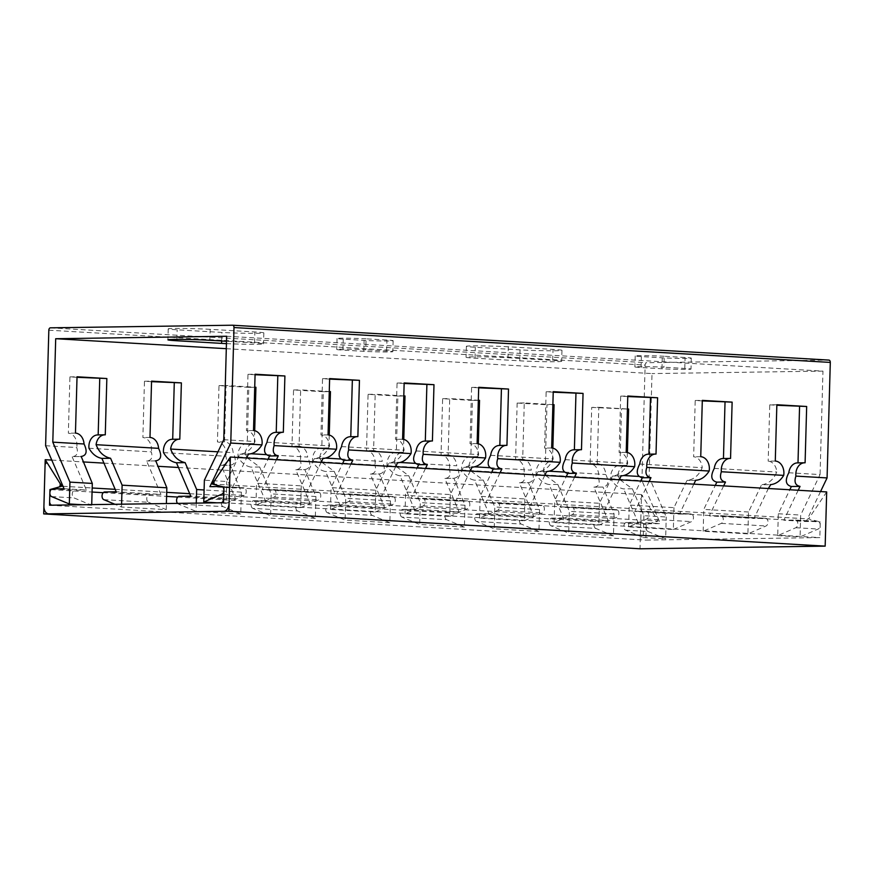 <?xml version="1.0" encoding="UTF-8"?>
<svg xmlns="http://www.w3.org/2000/svg" width="874" height="874" viewBox="0 0 874 874"><rect width="100%" height="100%" fill="white"/><g stroke="black" fill="none" stroke-linecap="round" stroke-linejoin="round"><path stroke-width="0.66" stroke-dasharray="4.37 3.28" d="M723.65 485.889L709.295 515.857L754.022 518.468L768.366 488.5M798.191 490.248L783.836 520.216L806.199 521.527L817.747 521.363A3.911 2.535 -86.7 0 1 817.867 521.363L795.504 520.052A3.911 2.535 -86.7 0 0 795.384 520.052L783.836 520.216M820.544 491.559L806.199 521.527M649.109 481.53L634.764 511.498L679.48 514.109L693.836 484.141M574.568 477.171L560.223 507.139L604.95 509.75L619.295 479.782M500.037 472.812L485.682 502.779L530.409 505.391L544.753 475.423M425.496 468.453L411.151 498.42L455.867 501.031L470.223 471.064M350.955 464.094L336.61 494.061L381.337 496.672L395.682 466.705M276.424 459.735L262.069 489.702L306.796 492.313L321.14 462.346M209.891 486.654L232.255 487.954L246.599 457.987M775.282 461.046L768.18 461.155A11.777 8.969 -90.8 0 1 776.778 472.047C773.457 479.728 768.388 483.967 761.549 484.764L770.223 484.633L761.549 484.764L748.505 512.011L747.893 533.861L766.028 525.984A3.911 2.535 -86.7 0 0 767.995 521.745A3.911 2.535 -86.7 0 0 765.69 518.304A3.911 2.535 -86.7 0 0 765.569 518.304L754.022 518.468M614.072 513.945L569.345 511.334L568.734 533.173L551.024 525.809L595.751 528.42L613.461 535.795L614.072 513.945L603.005 487.058L593.861 487.168L602.536 487.047C608.315 486.261 609.407 482.077 605.813 474.506A11.777 8.969 89.2 0 0 597.226 463.602L590.125 463.712A11.777 8.969 -90.8 0 1 598.537 478.056C600.154 483.77 598.603 486.818 593.861 487.168L608.184 520.565L563.468 517.954L549.145 484.557C543.846 483.606 539.542 480.23 536.21 474.407A11.777 8.969 -90.8 0 1 544.917 461.079A11.777 8.969 -90.8 0 1 545.398 461.09L552.499 460.991A11.777 8.969 89.2 0 0 552.018 460.98A11.777 8.969 89.2 0 0 543.322 470.846L549.451 471.206M776.855 404.738L769.754 404.848L768.18 461.155M597.226 463.602L598.799 407.306L591.698 407.404L590.125 463.712M769.754 404.848L776.844 405.263M797.514 462.881A11.777 8.969 -90.8 0 1 797.995 462.892L805.096 462.794M788.829 472.747L820.063 474.582L800.682 515.059L800.071 536.909L818.206 529.032A3.911 2.535 -86.7 0 0 820.173 524.804A3.911 2.535 -86.7 0 0 817.867 521.363M226.65 336.25L822.958 371.122L820.063 474.582M223.766 439.698L255 441.534C251.69 449.214 246.621 453.453 239.782 454.251L226.737 481.498L204.374 480.187M255.077 374.738L247.987 374.334L246.413 430.631A11.777 8.969 -90.8 0 1 255 441.534M275.747 432.368A11.777 8.969 -90.8 0 1 276.228 432.379L283.329 432.28M267.062 442.233L329.542 445.893C326.231 453.573 321.162 457.812 314.323 458.61L301.279 485.857L256.552 483.246L268.045 459.243M329.607 379.108L322.528 378.693L320.955 434.99A11.777 8.969 -90.8 0 1 329.542 445.893M350.288 436.727A11.777 8.969 -90.8 0 1 350.769 436.738L357.87 436.639M341.592 446.592L404.083 450.252C400.773 457.932 395.704 462.171 388.864 462.969L375.809 490.216L331.093 487.605L342.586 463.602M404.149 383.468L397.058 383.052L395.485 439.349A11.777 8.969 -90.8 0 1 404.083 450.252M424.83 441.086A11.777 8.969 -90.8 0 1 425.31 441.097L432.412 440.999M416.133 450.951L478.624 454.611C475.314 462.291 470.234 466.53 463.406 467.328L450.35 494.575L405.634 491.964L417.117 467.961M478.69 387.827L471.599 387.411L470.026 443.719A11.777 8.969 -90.8 0 1 478.624 454.611M499.371 445.445A11.777 8.969 -90.8 0 1 499.841 445.456L506.942 445.358M490.675 455.31L553.155 458.97C549.844 466.65 544.775 470.889 537.936 471.687L524.892 498.934L480.165 496.323L491.658 472.321M553.231 392.186L546.141 391.771L544.568 448.078A11.777 8.969 -90.8 0 1 553.155 458.97M565.205 459.669L627.696 463.329C624.386 471.01 619.316 475.248 612.477 476.046L599.433 503.293L554.706 500.682L566.199 476.68M627.761 396.545L620.682 396.13L619.109 452.437A11.777 8.969 -90.8 0 1 627.696 463.329M648.442 454.163A11.777 8.969 -90.8 0 1 648.923 454.174L656.024 454.076M639.746 464.028L702.237 467.688C698.927 475.369 693.847 479.608 687.019 480.405L673.963 507.652L629.247 505.041L640.729 481.039M702.303 400.904L695.212 400.489L693.639 456.796A11.777 8.969 -90.8 0 1 702.237 467.688M722.984 458.522A11.777 8.969 -90.8 0 1 723.454 458.533L730.555 458.435M714.287 468.388L776.778 472.047M598.799 407.306L627.423 408.977M591.698 407.404L627.412 409.065M564.506 472.08L605.813 474.506M552.86 448.144L552.499 460.991M489.964 467.721L531.272 470.146A11.777 8.969 89.2 0 0 522.685 459.243L524.258 402.936L552.881 404.618M478.318 443.784L477.958 456.632A11.777 8.969 89.2 0 0 477.488 456.621A11.777 8.969 89.2 0 0 468.792 466.487L474.91 466.847M415.434 463.362L456.741 465.787A11.777 8.969 89.2 0 0 448.144 454.884L449.717 398.577L478.34 400.259M403.777 439.425L403.427 452.273A11.777 8.969 89.2 0 0 402.947 452.262A11.777 8.969 89.2 0 0 394.25 462.127L400.368 462.488M340.893 459.003L382.2 461.417A11.777 8.969 89.2 0 0 373.602 450.525L375.175 394.218L403.799 395.9M329.247 435.066L328.886 447.914A11.777 8.969 89.2 0 0 328.406 447.903A11.777 8.969 89.2 0 0 319.709 457.768L325.827 458.129M266.352 454.644L307.659 457.058A11.777 8.969 89.2 0 0 299.072 446.166L300.645 389.859L329.269 391.541M254.705 430.707L254.345 443.555A11.777 8.969 89.2 0 0 253.864 443.544A11.777 8.969 89.2 0 0 245.179 453.409L251.297 453.77M217.965 451.814L233.129 452.699A11.777 8.969 89.2 0 0 224.531 441.807L226.104 385.5L254.727 387.182M226.3 348.682L652.004 373.58L649.109 477.029L639.047 476.439M627.401 452.503L627.04 465.35A11.777 8.969 89.2 0 0 626.56 465.339A11.777 8.969 89.2 0 0 617.863 475.205L623.981 475.565M545.595 475.478L557.809 484.425L569.345 511.334M543.322 470.846L545.103 474.691M620.125 479.837L632.35 488.784L643.887 515.693L666.25 516.993L649.109 477.029M617.863 475.205L619.644 479.05M538.919 531.436L494.203 528.814L476.494 521.45L521.21 524.061L538.919 531.436L539.531 509.586L528.464 482.699L519.331 482.809L533.653 516.206L488.927 513.595L474.604 480.197C469.316 479.247 465.001 475.871 461.669 470.048A11.777 8.969 -90.8 0 1 470.376 456.72A11.777 8.969 -90.8 0 1 470.857 456.731L472.43 400.423L478.34 400.347M461.669 470.048L523.996 473.697C525.624 479.411 524.061 482.459 519.331 482.809L527.994 482.688C533.785 481.902 534.877 477.717 531.272 470.146M539.531 509.586L494.815 506.975L494.203 528.814M471.053 471.119L483.278 480.066L494.815 506.975M468.792 466.487L470.573 470.332M464.389 527.077L419.662 524.455L401.953 517.091L446.68 519.702L464.389 527.077L464.99 505.227L453.934 478.34L444.79 478.449L459.112 511.847L414.385 509.236L400.063 475.838C394.775 474.888 390.459 471.512 387.127 465.689A11.777 8.969 -90.8 0 1 395.846 452.361A11.777 8.969 -90.8 0 1 396.315 452.371L397.889 396.064L403.799 395.988M387.127 465.689L449.465 469.338C451.082 475.052 449.52 478.1 444.79 478.449L453.453 478.329C459.243 477.543 460.336 473.358 456.741 465.787M464.99 505.227L420.274 502.605L419.662 524.455M396.512 466.76L408.737 475.707L420.274 502.605M394.25 462.127L396.031 465.973M389.848 522.718L345.121 520.096L327.411 512.732L372.138 515.343L389.848 522.718L390.459 500.868L379.392 473.981L370.248 474.09L384.571 507.488L339.855 504.877L325.532 471.479C320.234 470.529 315.918 467.153 312.586 461.33A11.777 8.969 -90.8 0 1 321.304 448.001A11.777 8.969 -90.8 0 1 321.785 448.012L323.358 391.705L329.258 391.628M312.586 461.33L374.924 464.979C376.541 470.693 374.99 473.73 370.248 474.09L378.923 473.97C384.702 473.184 385.795 468.999 382.2 461.417M390.459 500.868L345.733 498.246L345.121 520.096M321.982 462.401L334.196 471.348L345.733 498.246M319.709 457.768L321.49 461.614M315.306 518.358L270.59 515.736L252.881 508.373L297.597 510.984L315.306 518.358L315.918 496.508L304.851 469.622L295.707 469.731L310.041 503.129L265.314 500.518L250.991 467.12C245.692 466.17 241.388 462.794 238.056 456.971A11.777 8.969 -90.8 0 1 246.763 443.642A11.777 8.969 -90.8 0 1 247.244 443.653L248.817 387.346L254.727 387.269M238.056 456.971L300.383 460.62C302.011 466.334 300.448 469.371 295.707 469.731L304.381 469.611C310.172 468.825 311.264 464.64 307.659 457.058M315.918 496.508L271.191 493.886L270.59 515.736M247.44 458.042L259.654 466.989L271.191 493.886M245.179 453.409L246.949 457.255M240.765 513.999L196.049 511.377L178.34 504.014L223.056 506.625L240.765 513.999L241.377 492.149L230.31 465.263L221.177 465.372L235.499 498.77L190.772 496.159M163.514 452.612L225.853 456.25C227.469 461.975 225.907 465.012 221.177 465.372L229.84 465.252C235.63 464.465 236.723 460.281 233.129 452.699M241.377 492.149L204.101 489.964M595.751 528.42A3.911 2.535 93.3 0 1 594.036 524.16A3.911 2.535 93.3 0 1 596.636 520.729L608.184 520.565M748.505 512.011L703.778 509.4L715.271 485.398M795.504 520.052A3.911 2.535 -86.7 0 1 797.809 523.493A3.911 2.535 -86.7 0 1 795.843 527.721L777.707 535.609L778.319 513.759L789.812 489.757M778.319 513.759L800.682 515.059M695.682 480.296L687.019 480.405L695.682 480.274M621.141 475.937L612.477 476.046L621.152 475.915M546.6 471.578L537.936 471.687L546.611 471.556M463.886 467.339L472.069 467.197L463.886 467.328M389.345 462.98L397.528 462.838L389.345 462.969M322.987 458.5L314.323 458.61L322.998 458.479M248.445 454.141L239.782 454.251L248.456 454.119M557.809 484.425L549.145 484.557M545.398 461.09L546.971 404.782L552.881 404.706M524.258 402.936L517.157 403.045L546.971 404.782M695.212 400.489L702.314 400.379M632.35 488.784L623.675 488.916C618.388 487.965 614.072 484.589 610.74 478.766A11.777 8.969 -90.8 0 1 619.458 465.438A11.777 8.969 -90.8 0 1 619.939 465.449L621.512 409.141M610.74 478.766L641.909 480.591L645.132 365.081A2.349 1.519 93.3 0 1 646.727 362.71L828.847 360.088M45.601 445.718L76.77 447.532C78.387 453.256 76.836 456.294 72.094 456.654L80.769 456.534L72.094 456.654L86.417 490.052L64.064 488.741M77.01 377.306L69.92 376.891L68.358 433.198A11.777 8.969 -90.8 0 1 76.77 447.532M97.691 434.924A11.777 8.969 -90.8 0 1 98.172 434.935L105.273 434.837M88.973 448.253L151.311 451.891C152.928 457.615 151.377 460.653 146.635 461.013L160.958 494.411L116.231 491.8M151.552 381.665L144.461 381.25L142.888 437.557A11.777 8.969 -90.8 0 1 151.311 451.891M172.233 439.283A11.777 8.969 -90.8 0 1 172.702 439.294L179.804 439.196M248.817 387.346L219.003 385.609L217.429 441.916A11.777 8.969 -90.8 0 1 225.853 456.25M323.358 391.705L293.544 389.968L291.971 446.275A11.777 8.969 -90.8 0 1 300.383 460.62M397.889 396.064L368.074 394.327L366.501 450.634A11.777 8.969 -90.8 0 1 374.924 464.979M472.43 400.423L442.615 398.686L441.042 454.993A11.777 8.969 -90.8 0 1 449.465 469.338M517.157 403.045L515.584 459.353A11.777 8.969 -90.8 0 1 523.996 473.697M536.21 474.407L598.537 478.056M619.939 465.449L627.04 465.35M643.887 515.693L643.275 537.532L625.566 530.168A3.911 2.535 93.3 0 1 623.85 525.897A3.911 2.535 93.3 0 1 626.45 522.477L637.998 522.313L623.675 488.916M747.893 533.861L703.177 531.25L721.312 523.362A3.911 2.535 -86.7 0 0 723.268 519.134A3.911 2.535 -86.7 0 0 720.963 515.693A3.911 2.535 -86.7 0 0 720.842 515.693L709.295 515.857M673.963 507.652L673.351 529.502L628.635 526.891L646.771 519.003A3.911 2.535 -86.7 0 0 648.737 514.775A3.911 2.535 -86.7 0 0 646.432 511.334A3.911 2.535 -86.7 0 0 646.312 511.334L634.764 511.498M679.48 514.109L691.028 513.945A3.911 2.535 -86.7 0 1 691.148 513.945L646.432 511.334M599.433 503.293L598.821 525.143L554.094 522.532L572.23 514.644A3.911 2.535 -86.7 0 0 574.196 510.416A3.911 2.535 -86.7 0 0 571.891 506.975A3.911 2.535 -86.7 0 0 571.771 506.975L560.223 507.139M604.95 509.75L616.498 509.586A3.911 2.535 -86.7 0 1 616.618 509.586L571.891 506.975M524.892 498.934L524.28 520.784L479.553 518.173L497.688 510.285A3.911 2.535 -86.7 0 0 499.655 506.057A3.911 2.535 -86.7 0 0 497.35 502.616A3.911 2.535 -86.7 0 0 497.23 502.616L485.682 502.779M530.409 505.391L541.956 505.227A3.911 2.535 -86.7 0 1 542.077 505.227L497.35 502.616M450.35 494.575L449.739 516.425L405.023 513.814L423.158 505.926A3.911 2.535 -86.7 0 0 425.114 501.698A3.911 2.535 -86.7 0 0 422.819 498.256A3.911 2.535 -86.7 0 0 422.699 498.256L411.151 498.42M455.867 501.031L467.415 500.868A3.911 2.535 -86.7 0 1 467.535 500.868L422.819 498.256M375.809 490.216L375.208 512.066L330.481 509.455L348.617 501.567A3.911 2.535 -86.7 0 0 350.583 497.339A3.911 2.535 -86.7 0 0 348.278 493.897A3.911 2.535 -86.7 0 0 348.158 493.897L336.61 494.061M381.337 496.672L392.874 496.508A3.911 2.535 -86.7 0 1 392.994 496.508L348.278 493.897M301.279 485.857L300.667 507.707L255.94 505.096L274.075 497.208A3.911 2.535 -86.7 0 0 276.042 492.98A3.911 2.535 -86.7 0 0 273.737 489.538A3.911 2.535 -86.7 0 0 273.617 489.538L262.069 489.702M306.796 492.313L318.344 492.149A3.911 2.535 -86.7 0 1 318.464 492.149L273.737 489.538M232.255 487.954L243.802 487.79A3.911 2.535 -86.7 0 1 243.922 487.79L221.723 486.49L243.802 487.79M703.177 531.25L703.778 509.4M551.024 525.809A3.911 2.535 93.3 0 1 549.309 521.538A3.911 2.535 93.3 0 1 551.92 518.118L596.636 520.729M563.468 517.954L551.92 518.118M223.755 494.269L244.261 495.46A3.911 2.535 -86.7 0 0 246.228 491.232A3.911 2.535 -86.7 0 0 243.922 487.79M300.667 507.707L318.802 499.819A3.911 2.535 -86.7 0 0 320.769 495.591A3.911 2.535 -86.7 0 0 318.464 492.149M375.208 512.066L393.344 504.178A3.911 2.535 -86.7 0 0 395.299 499.95A3.911 2.535 -86.7 0 0 392.994 496.508M449.739 516.425L467.874 508.537A3.911 2.535 -86.7 0 0 469.841 504.309A3.911 2.535 -86.7 0 0 467.535 500.868M524.28 520.784L542.415 512.896A3.911 2.535 -86.7 0 0 544.382 508.668A3.911 2.535 -86.7 0 0 542.077 505.227M598.821 525.143L616.957 517.266A3.911 2.535 -86.7 0 0 618.912 513.027A3.911 2.535 -86.7 0 0 616.618 509.586M673.351 529.502L691.487 521.625A3.911 2.535 -86.7 0 0 693.453 517.386A3.911 2.535 -86.7 0 0 691.148 513.945M244.261 495.46L226.126 503.348L226.737 481.498M91.715 504.615L91.694 505.281L73.984 497.907A3.911 2.535 93.3 0 1 72.269 493.646A3.911 2.535 93.3 0 1 74.869 490.216L86.417 490.052M253.515 430.532L246.413 430.631M75.459 433.089L68.358 433.198M247.987 374.334L255.088 374.225M69.92 376.891L77.032 376.781M255.94 505.096L256.552 483.246M121.584 504.189L121.508 507.018L114.931 504.287M777.707 535.609L800.071 536.909M226.126 503.348L217.058 502.812M628.635 526.891L629.247 505.041M554.094 522.532L554.706 500.682M479.553 518.173L480.165 496.323M405.023 513.814L405.634 491.964M330.481 509.455L331.093 487.605M625.566 530.168L647.929 531.479A3.911 2.535 93.3 0 1 646.214 527.208A3.911 2.535 93.3 0 1 648.814 523.788L660.362 523.613L641.909 480.591M647.929 531.479L665.638 538.843L666.25 516.993M822.958 371.122L652.004 373.58M210.142 329.334A25.455 0.918 -178.4 0 0 182.994 328.449A25.455 0.918 -178.4 0 0 168.212 328.864A25.455 0.918 -178.4 0 0 177.171 329.815L221.887 332.426A25.455 0.918 -178.4 0 0 249.046 333.322A25.455 0.918 -178.4 0 0 263.828 332.907A25.455 0.918 -178.4 0 0 254.869 331.956L210.142 329.334L209.836 340.292M366.075 338.828A17.622 0.634 -178.4 0 0 347.273 338.205A17.622 0.634 -178.4 0 0 337.047 338.5A17.622 0.634 -178.4 0 0 343.242 339.156L364.119 340.379A17.622 0.634 -178.4 0 0 382.91 340.991A17.622 0.634 -178.4 0 0 393.147 340.707A17.622 0.634 -178.4 0 0 386.942 340.052L366.075 338.828L365.769 349.786A17.622 0.634 -178.4 0 0 346.967 349.163A17.622 0.634 -178.4 0 0 336.741 349.458A17.622 0.634 -178.4 0 0 342.936 350.113L363.813 351.326A17.622 0.634 -178.4 0 0 382.604 351.949A17.622 0.634 -178.4 0 0 392.841 351.654A17.622 0.634 -178.4 0 0 386.636 350.998L365.769 349.786M508.297 346.77A25.455 0.918 -178.4 0 0 481.148 345.886A25.455 0.918 -178.4 0 0 466.366 346.301A25.455 0.918 -178.4 0 0 475.325 347.251L520.041 349.862A25.455 0.918 -178.4 0 0 547.19 350.758A25.455 0.918 -178.4 0 0 561.971 350.343A25.455 0.918 -178.4 0 0 553.024 349.392L508.297 346.77L507.991 357.728A25.455 0.918 -178.4 0 0 480.842 356.832A25.455 0.918 -178.4 0 0 466.061 357.258A25.455 0.918 -178.4 0 0 475.019 358.198L519.735 360.82A25.455 0.918 -178.4 0 0 546.884 361.705A25.455 0.918 -178.4 0 0 561.665 361.29A25.455 0.918 -178.4 0 0 552.707 360.339L507.991 357.728M664.229 356.264A17.622 0.634 -178.4 0 0 645.427 355.652A17.622 0.634 -178.4 0 0 635.19 355.937A17.622 0.634 -178.4 0 0 641.396 356.592L662.263 357.816A17.622 0.634 -178.4 0 0 681.064 358.427A17.622 0.634 -178.4 0 0 691.301 358.143A17.622 0.634 -178.4 0 0 685.096 357.488L664.229 356.264L663.923 367.222A17.622 0.634 -178.4 0 0 645.121 366.599A17.622 0.634 -178.4 0 0 634.885 366.894A17.622 0.634 -178.4 0 0 641.09 367.55L661.957 368.762A17.622 0.634 -178.4 0 0 680.759 369.385A17.622 0.634 -178.4 0 0 690.995 369.09A17.622 0.634 -178.4 0 0 684.79 368.435L663.923 367.222M226.442 343.635A25.455 0.918 -178.4 0 0 263.511 343.853A25.455 0.918 -178.4 0 0 254.563 342.903L226.508 341.264M637.998 522.313L660.362 523.613M155.31 460.904L146.635 461.013L155.31 460.893M521.21 524.061A3.911 2.535 93.3 0 1 519.495 519.801A3.911 2.535 93.3 0 1 522.106 516.37L533.653 516.206M488.927 513.595L477.379 513.759L522.106 516.37M446.68 519.702A3.911 2.535 93.3 0 1 444.953 515.442A3.911 2.535 93.3 0 1 447.564 512.011L459.112 511.847M414.385 509.236L402.838 509.4L447.564 512.011M372.138 515.343A3.911 2.535 93.3 0 1 370.423 511.082A3.911 2.535 93.3 0 1 373.023 507.652L384.571 507.488M339.855 504.877L328.307 505.041L373.023 507.652M297.597 510.984A3.911 2.535 93.3 0 1 295.882 506.723A3.911 2.535 93.3 0 1 298.493 503.293L310.041 503.129M265.314 500.518L253.766 500.682L298.493 503.293M223.056 506.625A3.911 2.535 93.3 0 1 221.34 502.364A3.911 2.535 93.3 0 1 223.952 498.934L235.499 498.77M103.798 499.655L148.525 502.266A3.911 2.535 93.3 0 1 146.799 498.005A3.911 2.535 93.3 0 1 149.41 494.575L160.958 494.411M178.34 504.014A3.911 2.535 93.3 0 1 177.509 503.38M252.881 508.373A3.911 2.535 93.3 0 1 251.155 504.101A3.911 2.535 93.3 0 1 253.766 500.682M327.411 512.732A3.911 2.535 93.3 0 1 325.696 508.46A3.911 2.535 93.3 0 1 328.307 505.041M401.953 517.091A3.911 2.535 93.3 0 1 400.237 512.819A3.911 2.535 93.3 0 1 402.838 509.4M476.494 521.45A3.911 2.535 93.3 0 1 474.768 517.179A3.911 2.535 93.3 0 1 477.379 513.759M613.461 535.795L568.734 533.173M643.275 537.532L665.638 538.843M148.525 502.266L166.235 509.64L121.508 507.018M91.694 505.281L82.626 504.746M196.279 503.118L196.049 511.377M166.235 509.64L166.399 503.544M483.278 480.066L474.604 480.197M470.857 456.731L477.958 456.632M442.615 398.686L449.717 398.577M620.682 396.13L627.783 396.02M626.21 452.328L619.109 452.437M448.144 454.884L441.042 454.993M700.74 456.687L693.639 456.796M522.685 459.243L515.584 459.353M408.737 475.707L400.063 475.838M574.382 449.815L581.483 449.717M396.315 452.371L403.427 452.273M368.074 394.327L375.175 394.218M546.141 391.771L553.242 391.661M551.669 447.969L544.568 448.078M373.602 450.525L366.501 450.634M334.196 471.348L325.532 471.479M321.785 448.012L328.886 447.914M293.544 389.968L300.645 389.859M471.599 387.411L478.701 387.302M477.128 443.61L470.026 443.719M299.072 446.166L291.971 446.275M259.654 466.989L250.991 467.12M247.244 443.653L254.345 443.555M219.003 385.609L226.104 385.5M397.058 383.052L404.159 382.943M402.597 439.251L395.485 439.349M224.531 441.807L217.429 441.916M144.461 381.25L151.563 381.14M322.528 378.693L329.629 378.584M328.056 434.891L320.955 434.99M149.989 437.448L142.888 437.557M826.684 491.92L808.592 518.916L820.271 521.953L819.834 537.597L645.831 540.099L646.268 524.455L658.122 521.079L641.516 494.575L640.008 548.785M212.284 484.043L808.592 518.916M51.763 460.085L83.074 461.92M103.94 463.133L157.615 466.279M178.482 467.492L641.516 494.575M63.004 486.272L92.174 487.987M115.182 489.331L166.715 492.346M189.713 493.69L658.122 521.079M51.042 489.637L92.065 492.04M103.208 492.696L166.606 496.399M177.75 497.055L646.268 524.455M49.523 505.227L645.831 540.099M223.525 502.725L819.834 537.597M223.963 487.08L820.271 521.953M48.835 330.197L645.132 365.081M720.842 515.693L765.569 518.304M795.384 520.052L817.747 521.363M646.312 511.334L691.028 513.945M571.771 506.975L616.498 509.586M497.23 502.616L541.956 505.227M422.699 498.256L467.415 500.868M348.158 493.897L392.874 496.508M273.617 489.538L318.344 492.149M274.075 497.208L318.802 499.819M348.617 501.567L393.344 504.178M423.158 505.926L467.874 508.537M497.688 510.285L542.415 512.896M572.23 514.644L616.957 517.266M646.771 519.003L691.487 521.625M795.843 527.721L818.206 529.032M721.312 523.362L766.028 525.984M50.419 327.826L646.727 362.71M176.898 339.374L177.171 329.815M221.657 340.98L221.887 332.426M254.563 342.903L254.869 331.956M342.936 350.113L343.242 339.156M363.813 351.326L364.119 340.379M386.636 350.998L386.942 340.052M475.019 358.198L475.325 347.251M519.735 360.82L520.041 349.862M552.707 360.339L553.024 349.392M641.09 367.55L641.396 356.592M661.957 368.762L662.263 357.816M684.79 368.435L685.096 357.488M626.45 522.477L648.814 523.788M179.225 496.323L223.952 498.934M104.683 491.964L149.41 494.575M52.516 488.905L74.869 490.216M51.621 496.607L73.984 497.907M552.018 460.98L544.917 461.079M626.56 465.339L619.458 465.438M765.69 518.304L720.963 515.693M168.212 328.864L167.906 339.822M263.828 332.907L263.511 343.853M337.047 338.5L336.741 349.458M393.147 340.707L392.841 351.654M466.366 346.301L466.061 357.258M561.971 350.343L561.665 361.29M635.19 355.937L634.885 366.894M691.301 358.143L690.995 369.09M477.488 456.621L470.376 456.72M402.947 452.262L395.846 452.361M328.406 447.903L321.304 448.001M253.864 443.544L246.763 443.642"/><path stroke-width="1.31" d="M52.801 442.157L55.696 338.708L226.65 336.25L223.766 439.698L204.374 480.187L203.762 502.037L221.898 494.16A3.911 2.535 -86.7 0 0 223.864 489.921A3.911 2.535 -86.7 0 0 221.559 486.49A3.911 2.535 -86.7 0 0 221.439 486.479L209.891 486.654L230.769 443.052L233.992 327.542A2.349 1.519 -86.7 0 0 232.615 325.215A2.349 1.519 -86.7 0 0 232.539 325.215L50.419 327.826A2.349 1.519 93.3 0 0 48.835 330.197L45.601 445.718L64.064 488.741L52.516 488.905A3.911 2.535 93.3 0 0 49.905 492.335A3.911 2.535 93.3 0 0 51.621 496.607L69.33 503.97L69.942 482.12L52.801 442.157L84.046 443.981A11.777 8.969 89.2 0 0 75.459 433.089L77.032 376.781L106.847 378.529L105.273 434.837A11.777 8.969 89.2 0 0 104.793 434.826A11.777 8.969 89.2 0 0 96.096 444.691L158.587 448.34A11.777 8.969 89.2 0 0 149.989 437.448L151.563 381.14L181.377 382.888L179.804 439.196A11.777 8.969 89.2 0 0 179.334 439.185A11.777 8.969 89.2 0 0 170.638 449.05L217.965 451.814M768.366 488.5L770.704 484.644M770.584 484.644L770.212 484.655C775.555 484.272 780.045 481.192 783.705 475.39A11.777 8.969 89.2 0 0 775.282 461.046L776.855 404.738L806.669 406.486L805.096 462.794A11.777 8.969 89.2 0 0 804.615 462.783A11.777 8.969 89.2 0 0 795.908 476.101C793.963 482 795.34 485.431 800.038 486.381L798.191 490.248M693.836 484.141L695.682 480.274C701.014 479.913 705.504 476.833 709.164 471.031A11.777 8.969 89.2 0 0 700.74 456.687L702.314 400.379L732.128 402.127L730.555 458.435A11.777 8.969 89.2 0 0 730.085 458.424A11.777 8.969 89.2 0 0 721.367 471.742C719.422 477.641 720.799 481.071 725.496 482.022L723.65 485.889M721.367 471.742L783.705 475.39M795.908 476.101L827.077 477.925L820.544 491.559M619.295 479.782L621.152 475.915C626.472 475.554 630.973 472.473 634.622 466.672A11.777 8.969 89.2 0 0 626.21 452.328L627.783 396.02L657.598 397.768L656.024 454.076A11.777 8.969 89.2 0 0 655.544 454.065A11.777 8.969 89.2 0 0 646.826 467.382C644.881 473.282 646.268 476.712 650.966 477.663L649.109 481.53M646.826 467.382L709.164 471.031M544.753 475.423L546.611 471.556C551.942 471.195 556.432 468.114 560.092 462.313A11.777 8.969 89.2 0 0 551.669 447.969L553.242 391.661L583.056 393.409L581.483 449.717A11.777 8.969 89.2 0 0 581.002 449.706A11.777 8.969 89.2 0 0 572.295 463.023C570.351 468.923 571.727 472.353 576.425 473.304L574.568 477.171M572.295 463.023L634.622 466.672M470.223 471.064L472.069 467.197C477.401 466.836 481.891 463.755 485.551 457.954A11.777 8.969 89.2 0 0 477.128 443.61L478.701 387.302L508.515 389.05L506.942 445.358A11.777 8.969 89.2 0 0 506.472 445.347A11.777 8.969 89.2 0 0 497.754 458.664C495.809 464.564 497.186 467.994 501.884 468.945L500.037 472.812M497.754 458.664L560.092 462.313M395.682 466.705L397.528 462.838C402.859 462.477 407.36 459.396 411.009 453.595A11.777 8.969 89.2 0 0 402.597 439.251L404.159 382.943L433.985 384.691L432.412 440.999A11.777 8.969 89.2 0 0 431.931 440.988A11.777 8.969 89.2 0 0 423.213 454.305C421.268 460.205 422.645 463.635 427.353 464.586L425.496 468.453M423.213 454.305L485.551 457.954M321.14 462.346L322.998 458.479C328.329 458.118 332.819 455.037 336.468 449.236A11.777 8.969 89.2 0 0 328.056 434.891L329.629 378.584L359.443 380.332L357.87 436.639A11.777 8.969 89.2 0 0 357.39 436.629A11.777 8.969 89.2 0 0 348.682 449.946C346.738 455.846 348.114 459.276 352.812 460.227L350.955 464.094M348.682 449.946L411.009 453.595M246.599 457.987L248.456 454.119C253.788 453.759 258.278 450.678 261.938 444.877A11.777 8.969 89.2 0 0 253.515 430.532L255.088 374.225L284.902 375.973L283.329 432.28A11.777 8.969 89.2 0 0 282.848 432.269A11.777 8.969 89.2 0 0 274.141 445.587C272.196 451.487 273.573 454.917 278.271 455.867L276.424 459.735M274.141 445.587L336.468 449.236M230.769 443.052L261.938 444.877M827.077 477.925L830.3 362.415A2.349 1.519 -86.7 0 0 828.913 360.088A2.349 1.519 -86.7 0 0 828.847 360.088L232.681 325.226M776.844 405.263L806.669 406.486M797.995 462.881L799.568 406.585M789.812 489.757L791.374 486.501C785.65 484.972 784.797 480.383 788.829 472.747A11.777 8.969 -90.8 0 1 797.514 462.881L804.615 462.783M255.077 374.738L284.902 375.973M276.228 432.368L277.801 376.071M268.045 459.243L269.607 455.988C263.882 454.458 263.03 449.87 267.062 442.233A11.777 8.969 -90.8 0 1 275.747 432.368L282.848 432.269M329.607 379.108L359.443 380.332M350.769 436.727L352.342 380.43M342.586 463.602L344.137 460.347C338.424 458.817 337.572 454.229 341.592 446.592A11.777 8.969 -90.8 0 1 350.288 436.727L357.39 436.629M404.149 383.468L433.985 384.691M425.31 441.086L426.883 384.789M417.117 467.961L418.679 464.706C412.954 463.176 412.113 458.588 416.133 450.951A11.777 8.969 -90.8 0 1 424.83 441.086L431.931 440.988M478.69 387.827L508.515 389.05M499.841 445.445L501.414 389.149M491.658 472.321L493.22 469.065C487.495 467.535 486.643 462.947 490.675 455.31A11.777 8.969 -90.8 0 1 499.371 445.445L506.472 445.347M553.231 392.186L583.056 393.409M574.382 449.804L575.955 393.508M566.199 476.68L567.75 473.424C562.037 471.894 561.184 467.306 565.205 459.669A11.777 8.969 -90.8 0 1 573.901 449.804L581.002 449.706M627.761 396.545L657.598 397.768M648.923 454.163L650.496 397.867M640.729 481.039L642.292 477.783C636.578 476.254 635.726 471.665 639.746 464.028A11.777 8.969 -90.8 0 1 648.442 454.163L655.544 454.065M702.303 400.904L732.128 402.127M723.454 458.522L725.027 402.226M715.271 485.398L716.833 482.142C711.108 480.613 710.267 476.024 714.287 468.388A11.777 8.969 -90.8 0 1 722.984 458.522L730.085 458.424M627.423 408.977L628.614 409.043L627.401 452.503M627.412 409.065L628.614 409.043M549.451 471.206L564.506 472.08M552.881 404.618L554.072 404.684L552.86 448.144M474.91 466.847L489.964 467.721M478.34 400.259L479.531 400.325L478.318 443.784M400.368 462.488L415.434 463.362M403.799 395.9L405.001 395.966L403.777 439.425M325.827 458.129L340.893 459.003M329.269 391.541L330.459 391.607L329.247 435.066M251.297 453.77L266.352 454.644M254.727 387.182L255.918 387.248L254.705 430.707M55.696 338.708L226.3 348.682M623.981 475.565L639.047 476.439M545.103 474.691L545.595 475.478M619.644 479.05L620.125 479.837M470.573 470.332L471.053 471.119M396.031 465.973L396.512 466.76M321.49 461.614L321.982 462.401M246.949 457.255L247.44 458.042M204.101 489.964L196.661 489.527L196.279 503.118M170.638 449.05C173.522 456.589 178.351 461.111 185.124 462.63L196.661 489.527M166.399 503.544L166.847 487.79L155.78 460.904M155.31 460.893C161.089 460.106 162.182 455.922 158.587 448.34M166.847 487.79L122.12 485.168L121.584 504.189M96.096 444.691C98.98 452.229 103.809 456.752 110.583 458.271L122.12 485.168M69.942 482.12L92.305 483.431L81.238 456.545M81.129 456.545L80.779 456.545C86.548 455.747 87.64 451.563 84.046 443.981M725.496 482.022L716.833 482.142M552.881 404.706L554.072 404.684M77.01 377.306L106.847 378.529M98.172 434.924L99.745 378.628M110.583 458.271L101.908 458.402C96.621 457.452 92.305 454.076 88.973 448.253A11.777 8.969 -90.8 0 1 97.691 434.924L104.793 434.826M151.552 381.665L181.377 382.888M172.702 439.283L174.276 382.987M177.509 503.38A3.911 2.535 93.3 0 1 176.745 499.032A3.911 2.535 93.3 0 1 179.225 496.323L190.772 496.159L176.45 462.761C171.162 461.811 166.847 458.435 163.514 452.612A11.777 8.969 -90.8 0 1 172.233 439.283L179.334 439.185M800.038 486.381L791.374 486.501M92.305 483.431L91.715 504.615M278.271 455.867L269.607 455.988M114.931 504.287L103.798 499.655A3.911 2.535 93.3 0 1 102.083 495.383A3.911 2.535 93.3 0 1 104.683 491.964L116.231 491.8L101.908 458.402M217.058 502.812L203.762 502.037M226.508 341.264L209.836 340.292A25.455 0.918 -178.4 0 0 182.688 339.396A25.455 0.918 -178.4 0 0 167.906 339.822A25.455 0.918 -178.4 0 0 176.865 340.762L221.581 343.384A25.455 0.918 -178.4 0 0 226.442 343.635M82.626 504.746L69.33 503.97M650.966 477.663L642.292 477.783M478.34 400.347L479.531 400.325M576.425 473.304L567.75 473.424M403.799 395.988L405.001 395.966M501.884 468.945L493.22 469.065M329.258 391.628L330.459 391.607M427.353 464.586L418.679 464.706M254.727 387.269L255.918 387.248M352.812 460.227L344.137 460.347M185.124 462.63L176.45 462.761M230.375 457.036L212.284 484.043L223.963 487.08L223.525 502.725L49.523 505.227L49.96 489.571L61.814 486.206L45.219 459.702L43.7 513.912L228.868 511.246L230.375 457.036L826.684 491.92L825.165 546.13L640.008 548.785L43.7 513.912M228.868 511.246L825.165 546.13M45.219 459.702L51.763 460.085M83.074 461.92L103.94 463.133M157.615 466.279L178.482 467.492M61.814 486.206L63.004 486.272M92.174 487.987L115.182 489.331M166.715 492.346L189.713 493.69M49.96 489.571L49.632 501.315A3.911 2.535 93.3 0 0 52.058 505.183L220.991 502.758A3.911 2.535 93.3 0 0 223.635 498.814L223.963 487.08L215.135 484.786A2.349 1.519 93.3 0 1 213.999 483.202A2.349 1.519 93.3 0 1 214.436 480.831L227.666 461.09A2.349 1.519 93.3 0 1 229.338 460.554A2.349 1.519 93.3 0 1 230.223 462.707L229.086 503.424A7.833 5.069 93.3 0 1 223.788 511.323L48.769 513.836A7.833 5.069 93.3 0 1 43.919 506.09L45.055 465.372A2.349 1.519 93.3 0 1 46.06 463.187A2.349 1.519 93.3 0 1 47.699 463.668L59.836 483.049A2.349 1.519 93.3 0 1 60.142 485.409A2.349 1.519 93.3 0 1 58.919 487.026L51.042 489.637M92.065 492.04L103.208 492.696M166.606 496.399L177.75 497.055M233.992 327.542L830.3 362.415M221.898 494.16L223.755 494.269M176.865 340.762L176.898 339.374M221.581 343.384L221.657 340.98M828.913 360.088L232.615 325.215"/></g></svg>
